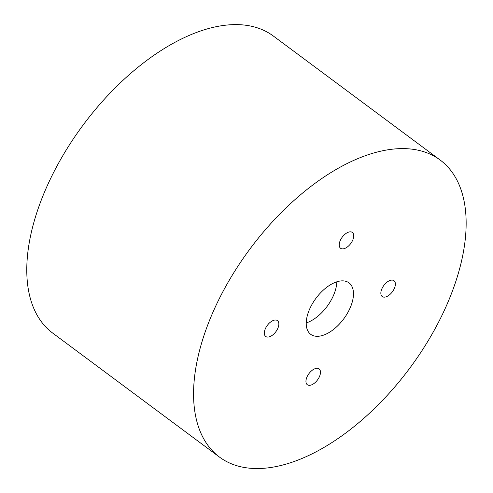 <?xml version="1.0" encoding="UTF-8"?>
<svg xmlns="http://www.w3.org/2000/svg" width="493" height="493" viewBox="0 0 493 493"><rect width="100%" height="100%" fill="white"/><g stroke="black" fill="none" stroke-linecap="round" stroke-linejoin="round"><path stroke-width="0.74" d="M336.793 281.823A32.07 17.28 -53.4 0 1 335.887 288.399A32.07 17.28 -53.4 0 1 306.221 322.946A32.07 17.28 -53.4 0 0 336.793 281.823M352.569 300.798A32.07 17.28 126.6 0 0 348.982 282.846A32.07 17.28 126.6 0 0 315.982 298.277A32.07 17.28 126.6 0 0 310.713 334.322A32.07 17.28 126.6 0 0 323.359 335.197A32.07 17.28 126.6 0 0 352.569 300.798M395.103 286.223A9.866 5.318 126.6 0 0 393.993 280.702A9.866 5.318 126.6 0 0 383.844 285.453A9.866 5.318 126.6 0 0 382.223 296.539A9.866 5.318 126.6 0 0 386.111 296.811A9.866 5.318 126.6 0 0 395.103 286.223M311.219 385.002A9.866 5.318 126.6 0 0 319.168 377.225A9.866 5.318 126.6 0 0 319.1 368.893A9.866 5.318 126.6 0 0 311.952 370.496A9.866 5.318 126.6 0 0 306.221 379.209A9.866 5.318 126.6 0 0 307.33 384.731A9.866 5.318 126.6 0 0 311.219 385.002M264.593 330.945A9.866 5.318 126.6 0 0 265.696 336.466A9.866 5.318 126.6 0 0 275.852 331.721A9.866 5.318 126.6 0 0 277.473 320.629A9.866 5.318 126.6 0 0 273.578 320.364A9.866 5.318 126.6 0 0 264.593 330.945M348.477 232.172A9.866 5.318 126.6 0 0 340.521 239.949A9.866 5.318 126.6 0 0 340.589 248.275A9.866 5.318 126.6 0 0 347.744 246.673A9.866 5.318 126.6 0 0 353.469 237.965A9.866 5.318 126.6 0 0 352.366 232.437A9.866 5.318 126.6 0 0 348.477 232.172M292.423 462.101A185.023 99.678 -53.4 0 1 219.459 457.066A185.023 99.678 -53.4 0 1 249.852 249.113A185.023 99.678 -53.4 0 1 440.237 160.102A185.023 99.678 -53.4 0 1 441.518 316.284A185.023 99.678 -53.4 0 1 292.423 462.101M440.237 160.102L273.449 36.106A185.023 99.678 126.6 0 0 83.064 125.117A185.023 99.678 126.6 0 0 52.671 333.071L219.459 457.066"/></g></svg>
